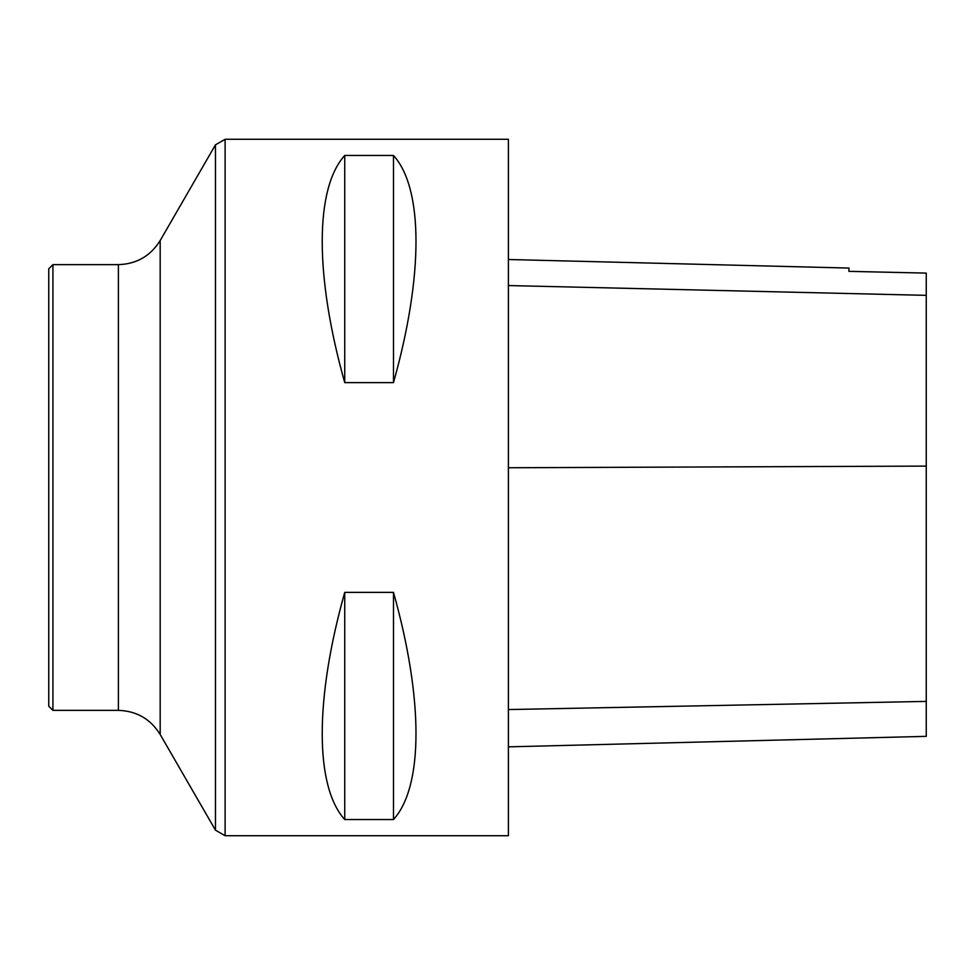 <?xml version="1.0" encoding="UTF-8"?>
<svg xmlns="http://www.w3.org/2000/svg" width="975" height="975" viewBox="0 0 975 975"><rect width="100%" height="100%" fill="white"/><g stroke="black" fill="none" stroke-linecap="round" stroke-linejoin="round"><path stroke-width="1.46" d="M508.389 835.709L508.389 139.291L225.115 139.291L225.115 835.709L508.389 835.709M344.736 592.373L393.486 592.373C423.491 699.026 423.491 786.398 393.486 819.548L344.736 819.548C314.718 786.398 314.718 699.026 344.736 592.373L344.736 819.548M344.736 155.452L393.486 155.452C423.491 188.602 423.491 275.974 393.486 382.627L344.736 382.627C314.718 275.974 314.718 188.602 344.736 155.452L344.736 382.627M508.389 746.85L926.25 736.357L926.25 273.098L848.945 271.367L848.945 268.064L508.389 259.508M926.25 273.098L848.945 271.342M393.486 819.548L393.486 592.373M393.486 382.627L393.486 155.452M52.93 264.639L48.75 268.82L48.75 706.18L52.93 710.361L118.389 710.361L118.389 264.639L52.93 264.639L52.93 710.361M926.25 701.403L508.389 709.556M926.25 466.099L508.389 467.756M926.25 295.352L508.389 285.553M118.389 264.639C136.61 264.042 150.54 255.998 160.18 240.533L160.18 734.467L215.463 830.152L215.463 144.848L225.115 139.291M215.463 830.152L225.115 835.709M160.18 734.467C150.54 719.002 136.61 710.958 118.389 710.361M160.18 240.533L215.463 144.848"/></g></svg>
